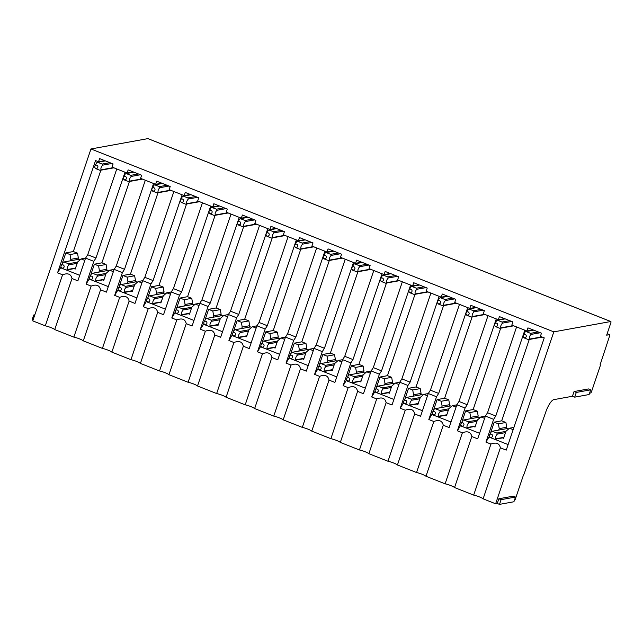 <?xml version="1.0" encoding="UTF-8"?>
<svg xmlns="http://www.w3.org/2000/svg" width="643" height="643" viewBox="0 0 643 643"><rect width="100%" height="100%" fill="white"/><g stroke="black" fill="none" stroke-linecap="round" stroke-linejoin="round"><path stroke-width="0.96" d="M515.509 497.047L513.267 496.155L498.847 498.775L501.098 499.667L515.509 497.047L513.918 501.757L499.507 504.377L501.098 499.667M499.507 504.377L497.256 503.485L498.847 498.775M590.708 389.827L588.458 388.935L574.046 391.555L576.289 392.439L590.708 389.827L589.109 394.537L574.697 397.149L576.289 392.439M574.697 397.149L572.447 396.265L574.046 391.555M600.216 364.726A1.68 0.474 111.6 0 0 600.128 364.718L600.216 364.726A1.68 0.474 111.6 0 1 600.136 366.188L591.367 392.093L590.837 392.929L589.575 393.154M572.447 396.265L553.792 399.649A12.611 3.577 111.6 0 0 545.867 411.753L524.246 473.553A2.13 0.603 111.6 0 1 523.434 475.153L515.196 499.49L514.384 500.375M148.059 138.687A1.68 0.474 111.6 0 0 147.994 138.631A1.68 0.474 111.6 0 0 147.906 138.623L610.762 321.524A1.68 0.474 111.6 0 1 610.85 321.532A1.68 0.474 111.6 0 1 610.778 322.995L606.654 335.164L609.54 334.641A1.68 0.474 111.6 0 1 609.628 334.649A1.68 0.474 111.6 0 1 609.556 336.112L600.128 364.718M125.007 172.211L95.968 258.012L93.814 261.347L85.575 258.084L77.867 280.846L72 278.532C70.971 274.006 67.828 272.761 62.564 274.802L45.291 325.832L32.769 320.881L90.96 148.967L147.906 138.623M497.256 503.485L495.624 503.782L553.816 331.86L610.762 321.524M553.816 331.86L90.96 148.967M504.522 318.615L498.349 319.732L487.121 315.303L483.279 313.784L484.348 310.641L470.853 305.312L469.792 308.447L458.563 304.018L454.722 302.499L455.783 299.357L442.296 294.028L441.235 297.162L430.006 292.734L426.164 291.215L427.225 288.072L413.738 282.743L412.669 285.878L397.607 279.93L398.668 276.787L385.173 271.459L384.112 274.593L381.138 273.42L369.05 268.637L370.111 265.503L356.616 260.174L355.555 263.308L352.573 262.135L340.493 257.353L341.554 254.218L328.059 248.889L326.998 252.024L324.016 250.85L311.927 246.068L312.996 242.933L299.501 237.605L298.44 240.739L295.459 239.566L283.37 234.783L284.431 231.649L270.944 226.312L269.883 229.455L266.901 228.281L254.813 223.499L255.874 220.364L242.387 215.027L241.318 218.17L238.344 216.996L226.256 212.214L227.317 209.079L213.83 203.743L212.761 206.885L209.787 205.712L197.698 200.929L198.759 197.795L185.264 192.458L184.203 195.601L169.141 189.645L170.202 186.51L156.707 181.173L155.646 184.316L144.418 179.879L140.584 178.36L141.645 175.226L128.15 169.889L127.089 173.031L115.861 168.595L112.019 167.076L113.088 163.941L99.593 158.604L98.532 161.747L95.55 160.565L57.557 272.825L61.061 266.99M498.349 319.732L499.41 316.597L512.905 321.926L511.836 325.069L515.678 326.588L526.906 331.016L527.967 327.882L541.462 333.211L540.401 336.353L544.243 337.872L506.242 450.124L500.383 447.801C499.346 443.276 496.203 442.038 490.939 444.072L485.931 442.095L489.436 436.267M495.624 503.782L483.11 498.831L500.383 447.801M62.564 274.802L57.557 272.825M490.939 444.072L473.666 495.102A6.727 1.117 -161.3 0 1 483.11 498.831M473.666 495.102L454.545 487.547L471.817 436.517C470.789 431.992 467.646 430.746 462.381 432.787L445.109 483.817A6.727 1.117 -161.3 0 1 454.545 487.547M445.109 483.817L425.987 476.262L443.26 425.232C442.231 420.707 439.089 419.461 433.824 421.503L416.551 472.533A6.727 1.117 -161.3 0 1 425.987 476.262M416.551 472.533L397.43 464.977L414.703 413.947C413.674 409.422 410.531 408.176 405.267 410.218L387.994 461.248A6.727 1.117 -161.3 0 1 397.43 464.977M387.994 461.248L368.873 453.693L386.146 402.663C385.117 398.138 381.966 396.892 376.71 398.933L359.437 449.963A6.727 1.117 -161.3 0 1 368.873 453.693M359.437 449.963L340.316 442.408L357.588 391.378C356.56 386.853 353.409 385.607 348.152 387.649L330.88 438.679A6.727 1.117 -161.3 0 1 340.316 442.408M330.88 438.679L311.759 431.123L329.031 380.093C327.994 375.568 324.852 374.322 319.587 376.364L302.314 427.394A6.727 1.117 -161.3 0 1 311.759 431.123M302.314 427.394L283.193 419.839L300.466 368.809C299.437 364.284 296.294 363.038 291.03 365.079L273.757 416.109A6.727 1.117 -161.3 0 1 283.193 419.839M273.757 416.109L254.636 408.554L271.909 357.524C270.88 352.999 267.737 351.753 262.473 353.795L245.2 404.825A6.727 1.117 -161.3 0 1 254.636 408.554M245.2 404.825L226.079 397.27L243.351 346.239C242.323 341.714 239.18 340.469 233.915 342.51L216.643 393.54A6.727 1.117 -161.3 0 1 226.079 397.27M216.643 393.54L197.522 385.985L214.794 334.955C213.765 330.43 210.615 329.184 205.358 331.225L188.086 382.255A6.727 1.117 -161.3 0 1 197.522 385.985M188.086 382.255L168.964 374.7L186.237 323.67C185.208 319.145 182.057 317.899 176.801 319.941L159.528 370.971A6.727 1.117 -161.3 0 1 168.964 374.7M159.528 370.971L140.407 363.416L157.68 312.385C156.651 307.86 153.5 306.615 148.244 308.656L130.971 359.686A6.727 1.117 -161.3 0 1 140.407 363.416M130.971 359.686L111.85 352.131L129.122 301.101C128.086 296.576 124.943 295.33 119.678 297.371L102.406 348.402A6.727 1.117 -161.3 0 1 111.85 352.131M102.406 348.402L83.285 340.846L100.557 289.816C99.528 285.291 96.386 284.045 91.121 286.087L73.849 337.117A6.727 1.117 -161.3 0 1 83.285 340.846M73.849 337.117L54.727 329.562A6.727 1.117 -161.3 0 0 45.291 325.832M533.079 329.899L526.906 331.016M508.115 444.586L494.74 439.298M490.159 437.489L489.154 437.095M72 278.532L54.727 329.562M79.74 275.317L66.366 270.028M61.784 268.219L60.78 267.818M62.363 263.132L65.827 252.908L73.334 251.542L100.871 170.194M103.925 161.152L104.07 160.742M104.705 160.629L98.532 161.747M133.262 171.914L127.089 173.031M161.819 183.199L155.646 184.316M190.376 194.483L184.203 195.601M218.933 205.768L212.761 206.885M247.491 217.053L241.318 218.17M276.056 228.337L269.883 229.455M304.613 239.622L298.44 240.739M333.17 250.907L326.998 252.024M361.728 262.191L355.555 263.308M390.285 273.476L384.112 274.593M418.842 284.761L412.669 285.878M447.407 296.045L441.235 297.162M475.965 307.33L469.792 308.447M524.825 330.197L495.785 415.997L493.631 419.332L485.393 416.077L477.685 438.839L471.817 436.517M493.631 419.332L485.931 442.095M496.267 318.912L467.228 404.712L465.074 408.048L456.835 404.793L449.127 427.555L443.26 425.232M462.381 432.787L457.374 430.81L460.878 424.983M465.074 408.048L457.374 430.81M467.71 307.627L438.671 393.428L436.517 396.763L428.27 393.508L420.57 416.27L414.703 413.947M433.824 421.503L428.817 419.525L432.321 413.698M436.517 396.763L428.817 419.525M439.153 296.343L410.113 382.143L407.959 385.478L399.713 382.223L392.013 404.986L386.146 402.663M405.267 410.218L400.259 408.241L403.764 402.414M407.959 385.478L400.259 408.241M410.596 285.058L381.548 370.858L379.402 374.194L371.156 370.939L363.456 393.701L357.588 391.378M376.71 398.933L371.694 396.956L375.199 391.129M379.402 374.194L371.694 396.956M382.038 273.773L352.991 359.574L350.845 362.909L342.598 359.654L334.89 382.416L329.031 380.093M348.152 387.649L343.137 385.671L346.641 379.844M350.845 362.909L343.137 385.671M353.473 262.489L324.434 348.289L322.288 351.625L314.041 348.369L306.333 371.132L300.466 368.809M319.587 376.364L314.58 374.387L318.084 368.56M322.288 351.625L314.58 374.387M324.916 251.204L295.876 337.004L293.722 340.34L285.484 337.085L277.776 359.839L271.909 357.524M291.03 365.079L286.022 363.102L289.527 357.275M293.722 340.34L286.022 363.102M296.359 239.919L267.319 325.72L265.165 329.055L256.919 325.8L249.219 348.554L243.351 346.239M262.473 353.795L257.465 351.817L260.97 345.99M265.165 329.055L257.465 351.817M267.801 228.635L238.762 314.435L236.608 317.771L228.361 314.515L220.662 337.27L214.794 334.955M233.915 342.51L228.908 340.533L232.412 334.706M236.608 317.771L228.908 340.533M239.244 217.35L210.205 303.15L208.051 306.486L199.804 303.231L192.104 325.985L186.237 323.67M205.358 331.225L200.343 329.248L203.566 324.241L204.578 324.643M208.051 306.486L200.343 329.248M210.687 206.065L181.639 291.866L179.493 295.201L171.247 291.946L163.539 314.7L157.68 312.385M176.801 319.941L171.785 317.964L175.29 312.128M179.493 295.201L171.785 317.964M182.13 194.781L153.082 280.581L150.936 283.917L142.69 280.653L134.982 303.416L129.122 301.101M148.244 308.656L143.228 306.679L146.733 300.844M150.936 283.917L143.228 306.679M153.564 183.496L124.525 269.296L122.379 272.632L114.132 269.369L106.425 292.131L100.557 289.816M119.678 297.371L114.671 295.394L118.175 289.559M122.379 272.632L114.671 295.394M91.121 286.087L86.114 284.11L89.618 278.274M93.814 261.347L86.114 284.11M462.18 421.117L465.645 410.893L473.152 409.535L500.688 328.179M503.75 319.137L503.887 318.727M473.152 409.535L477.339 411.19L478.175 415.965L477.677 417.444M516.578 326.941L487.539 412.742L485.393 416.077M495.785 415.997L487.539 412.742M490.746 432.409L494.202 422.178L501.709 420.819L529.245 339.464M532.308 330.422L532.444 330.012M501.709 420.819L505.904 422.475L506.732 427.249L506.234 428.728M502.456 437.899L503.582 438.349L505.977 431.276L509.465 428.214L513.17 429.669M494.202 422.178L498.397 423.833L499.233 428.616L498.727 430.087M116.761 168.948L87.721 254.749L85.575 258.084M74.082 268.629L75.207 269.071L77.602 262.006L81.09 258.936L84.788 260.399M65.827 252.908L70.015 254.564L70.851 259.338L70.352 260.817M73.334 251.542L77.522 253.197L78.358 257.98L77.859 259.45M70.015 254.564L77.522 253.197M95.968 258.012L87.721 254.749M90.92 274.416L94.384 264.193L101.891 262.826L129.428 181.479M132.49 172.437L132.627 172.027M101.891 262.826L106.079 264.482L106.915 269.264L106.416 270.735M145.318 180.233L116.279 266.033L114.132 269.369M124.525 269.296L116.279 266.033M119.485 285.701L122.942 275.477L130.449 274.111L157.985 192.763M161.047 183.721L161.184 183.311M130.449 274.111L134.644 275.767L135.472 280.549L134.974 282.02M173.883 191.518L144.836 277.318L142.69 280.653M153.082 280.581L144.836 277.318M148.043 296.986L151.499 286.762L159.006 285.396L186.542 204.048M189.605 195.006L189.741 194.596M159.006 285.396L163.201 287.051L164.037 291.834L163.539 293.304M202.441 202.81L173.401 288.603L171.247 291.946L166.77 292.79L170.467 294.253M181.639 291.866L173.401 288.603M176.6 308.27L180.064 298.047L187.571 296.68L215.1 215.333M218.162 206.29L218.299 205.881M187.571 296.68L191.759 298.336L192.595 303.118L192.096 304.589M230.998 214.095L201.958 299.887L199.804 303.231M210.205 303.15L201.958 299.887M203.574 324.241L203.847 323.421M205.157 319.555L208.621 309.331L216.128 307.965L243.665 226.617M246.719 217.575L246.864 217.165M216.128 307.965L220.316 309.621L221.152 314.403L220.653 315.874M259.555 225.38L230.516 311.172L228.361 314.515M238.762 314.435L230.516 311.172M233.714 330.84L237.179 320.616L244.686 319.249L272.222 237.902M275.276 228.86L275.421 228.45M244.686 319.249L248.873 320.905L249.709 325.688L249.211 327.158M288.112 236.664L259.073 322.456L256.919 325.8M267.319 325.72L259.073 322.456M262.272 342.124L265.736 331.901L273.243 330.534L300.779 249.187M303.842 240.144L303.978 239.735M273.243 330.534L277.43 332.19L278.266 336.972L277.768 338.451M316.669 247.949L287.63 333.741L285.484 337.085M295.876 337.004L287.63 333.741M290.837 353.409L294.293 343.185L301.8 341.819L329.337 260.471M332.399 251.429L332.535 251.019M301.8 341.819L305.988 343.475L306.824 348.257L306.325 349.736M345.235 259.233L316.187 345.026L314.041 348.369L309.556 349.213L313.254 350.676M324.434 348.289L316.187 345.026M319.394 364.694L322.85 354.47L330.357 353.103L357.894 271.756M360.956 262.714L361.093 262.304M330.357 353.103L334.553 354.759L335.389 359.541L334.882 361.02M373.792 270.518L344.744 356.31L342.598 359.654M352.991 359.574L344.744 356.31M347.951 375.978L351.416 365.754L358.915 364.388L386.451 283.041M389.513 273.998L389.65 273.588M358.915 364.388L363.11 366.044L363.946 370.826L363.448 372.305M402.349 281.803L373.31 367.603L371.156 370.939M381.548 370.858L373.31 367.603M376.509 387.263L379.973 377.039L387.48 375.673L415.008 294.325M418.071 285.283L418.207 284.873M387.48 375.673L391.667 377.328L392.503 382.111L392.005 383.59M430.906 293.087L401.867 378.888L399.713 382.223M410.113 382.143L401.867 378.888M405.066 398.547L408.53 388.324L416.037 386.957L443.574 305.61M446.628 296.568L446.772 296.158M416.037 386.957L420.225 388.613L421.061 393.395L420.562 394.874M459.464 304.372L430.424 390.172L428.27 393.508M438.671 393.428L430.424 390.172M433.623 409.832L437.087 399.608L444.594 398.242L472.131 316.895M475.185 307.852L475.33 307.442M444.594 398.242L448.782 399.906L449.618 404.68L449.119 406.159M488.021 315.657L458.981 401.457L456.835 404.793M467.228 404.712L458.981 401.457M479.557 433.302L466.183 428.013M461.602 426.205L460.597 425.811M451 422.017L437.626 416.728M433.044 414.92L432.04 414.526M422.443 410.732L409.069 405.444M404.487 403.635L403.482 403.241M393.886 399.448L380.503 394.159M375.93 392.351L374.917 391.957M365.328 388.163L351.946 382.874M347.373 381.066L346.36 380.672M336.763 376.878L323.389 371.59M318.815 369.781L317.803 369.387M308.206 365.594L294.832 360.305M290.25 358.497L289.246 358.103M279.649 354.309L266.274 349.02M261.693 347.212L260.688 346.818M251.091 343.024L237.717 337.736M233.136 335.927L232.131 335.533M222.534 331.74L209.152 326.451M193.977 320.455L180.595 315.166M176.021 313.358L175.009 312.956M165.42 309.17L152.037 303.882M147.464 302.073L146.451 301.671M136.855 297.886L123.48 292.597M118.907 290.789L117.894 290.387M108.297 286.601L94.923 281.312M90.341 279.504L89.337 279.102M473.899 426.614L475.024 427.056L477.419 419.992L480.908 416.921L484.605 418.384M465.645 410.893L469.832 412.549L470.668 417.331L470.17 418.802M469.832 412.549L477.339 411.19M470.668 417.331L478.175 415.965M480.908 416.921L485.377 416.117M498.397 423.833L505.904 422.475M499.233 428.616L506.732 427.249M509.465 428.214L513.934 427.402M81.09 258.936L85.559 258.124M70.851 259.338L78.358 257.98M102.639 279.914L103.764 280.356L106.159 273.291L109.648 270.221L113.345 271.684M94.384 264.193L98.58 265.848L99.408 270.623L98.909 272.102M98.58 265.848L106.079 264.482M99.408 270.623L106.915 269.264M109.648 270.221L114.116 269.409M131.196 291.199L132.321 291.641L134.717 284.576L138.205 281.505L141.91 282.968M122.942 275.477L127.137 277.133L127.973 281.907L127.467 283.386M127.137 277.133L134.644 275.767M127.973 281.907L135.472 280.549M138.205 281.505L142.674 280.694M159.753 302.483L160.887 302.925L163.274 295.86L166.77 292.79M151.499 286.762L155.694 288.418L156.53 293.192L156.032 294.671M155.694 288.418L163.201 287.051M156.53 293.192L164.037 291.834M188.319 313.768L189.444 314.21L191.831 307.145L195.327 304.075L199.025 305.538M180.064 298.047L184.252 299.702L185.088 304.477L184.589 305.955M184.252 299.702L191.759 298.336M185.088 304.477L192.595 303.118M195.327 304.075L199.796 303.263M216.876 325.053L218.001 325.495L220.388 318.43L223.885 315.359L227.582 316.822M208.621 309.331L212.809 310.987L213.645 315.761L213.146 317.24M212.809 310.987L220.316 309.621M213.645 315.761L221.152 314.403M223.885 315.359L228.353 314.548M245.433 336.337L246.558 336.779L248.954 329.714L252.442 326.644L256.139 328.107M237.179 320.616L241.366 322.272L242.202 327.054L241.704 328.525M241.366 322.272L248.873 320.905M242.202 327.054L249.709 325.688M252.442 326.644L256.911 325.832M273.99 347.622L275.116 348.064L277.511 340.999L280.999 337.929L284.696 339.391M265.736 331.901L269.923 333.556L270.759 338.339L270.261 339.809M269.923 333.556L277.43 332.19M270.759 338.339L278.266 336.972M280.999 337.929L285.468 337.117M302.548 358.907L303.673 359.349L306.068 352.284L309.556 349.213M294.293 343.185L298.489 344.841L299.316 349.623L298.818 351.094M298.489 344.841L305.988 343.475M299.316 349.623L306.824 348.257M331.105 370.191L332.23 370.633L334.625 363.568L338.114 360.498L341.819 361.961M322.85 354.47L327.046 356.126L327.882 360.908L327.383 362.379M327.046 356.126L334.553 354.759M327.882 360.908L335.389 359.541M338.114 360.498L342.582 359.686M359.662 381.476L360.795 381.918L363.182 374.853L366.679 371.783L370.376 373.245M351.416 365.754L355.603 367.41L356.439 372.193L355.941 373.663M355.603 367.41L363.11 366.044M356.439 372.193L363.946 370.826M366.679 371.783L371.14 370.971M388.227 392.76L389.353 393.203L391.74 386.138L395.236 383.067L398.933 384.53M379.973 377.039L384.16 378.695L384.996 383.477L384.498 384.948M384.16 378.695L391.667 377.328M384.996 383.477L392.503 382.111M395.236 383.067L399.705 382.255M416.785 404.045L417.91 404.487L420.297 397.422L423.793 394.352L427.491 395.815M408.53 388.324L412.718 389.979L413.553 394.762L413.055 396.233M412.718 389.979L420.225 388.613M413.553 394.762L421.061 393.395M423.793 394.352L428.262 393.548M445.342 415.33L446.467 415.772L448.862 408.707L452.35 405.637L456.048 407.099M437.087 399.608L441.275 401.264L442.111 406.046L441.612 407.517M441.275 401.264L448.782 399.906M442.111 406.046L449.618 404.68M452.35 405.637L456.819 404.833M34.642 315.343L33.741 314.99L34.826 314.789M33.05 320.053L32.15 319.7L33.741 314.99M508.661 428.921L507.568 428.487L492.313 431.252A4.204 3.971 -100.3 0 0 491.3 431.742L489.387 435.335A1.68 1.591 -100.3 0 0 492.225 436.758A1.68 1.591 -100.3 0 0 491.871 434.411A1.68 1.591 -100.3 0 0 489.387 435.335M505.527 432.618L497.296 434.113C495.753 435.866 495.223 437.433 495.705 438.823L503.927 437.328M505.945 431.373L496.814 433.028A4.204 3.971 -100.3 0 1 497.296 434.113M496.814 433.028L492.313 431.252M490.191 437.537L494.692 439.314L503.815 437.65M494.692 439.314A4.204 3.971 -100.3 0 0 495.705 438.823M533.746 330.164L526.062 331.555A4.204 3.962 -100.3 0 0 525.042 332.053L523.137 335.638A1.68 1.591 -100.3 0 0 525.974 337.061A1.68 1.591 -100.3 0 0 525.612 334.714A1.68 1.591 -100.3 0 0 523.137 335.638M540.273 332.744L531.046 334.416C529.494 336.168 528.964 337.736 529.446 339.126L541.76 336.892M523.932 337.84L528.433 339.617L542.29 337.101M528.433 339.617A4.204 3.971 -100.3 0 0 529.446 339.126M538.247 331.941L530.555 333.339A4.204 3.962 -100.3 0 1 531.046 334.416M530.555 333.331L526.062 331.555M480.104 417.637L479.011 417.203L463.756 419.967A4.204 3.971 -100.3 0 0 462.743 420.458L460.83 424.05A1.68 1.591 -100.3 0 0 463.667 425.473A1.68 1.591 -100.3 0 0 463.314 423.126A1.68 1.591 -100.3 0 0 460.83 424.05M476.961 421.334L468.739 422.829C467.196 424.581 466.665 426.148 467.148 427.539L475.37 426.044M477.387 420.088L468.257 421.744A4.204 3.971 -100.3 0 1 468.739 422.829M468.257 421.744L463.756 419.967M461.634 426.253L466.127 428.029L475.257 426.365M466.127 428.029A4.204 3.971 -100.3 0 0 467.148 427.539M505.189 318.88L497.505 320.27A4.204 3.962 -100.3 0 0 496.484 320.769L494.58 324.353A1.68 1.591 -100.3 0 0 497.417 325.776A1.68 1.591 -100.3 0 0 497.055 323.429A1.68 1.591 -100.3 0 0 494.58 324.353M511.715 321.46L502.48 323.132C500.937 324.884 500.407 326.451 500.889 327.842L513.202 325.607M495.375 326.556L499.876 328.332L513.733 325.816M499.876 328.332A4.204 3.971 -100.3 0 0 500.889 327.842M509.69 320.656L501.998 322.055A4.204 3.962 -100.3 0 1 502.48 323.132M501.998 322.047L497.505 320.27M451.547 406.352L450.446 405.918L435.198 408.683A4.204 3.971 -100.3 0 0 434.186 409.173L432.273 412.766A1.68 1.591 -100.3 0 0 435.11 414.188A1.68 1.591 -100.3 0 0 434.756 411.841A1.68 1.591 -100.3 0 0 432.273 412.766M448.404 410.049L440.182 411.544C438.639 413.296 438.108 414.864 438.59 416.254L446.813 414.759M448.83 408.803L439.699 410.459A4.204 3.971 -100.3 0 1 440.182 411.544M439.699 410.459L435.198 408.683M433.077 414.96L437.57 416.744L446.7 415.081M437.57 416.744A4.204 3.971 -100.3 0 0 438.59 416.254M476.632 307.595L468.948 308.986A4.204 3.962 -100.3 0 0 467.927 309.476L466.014 313.069A1.68 1.591 -100.3 0 0 468.851 314.491A1.68 1.591 -100.3 0 0 468.498 312.144A1.68 1.591 -100.3 0 0 466.014 313.069M483.158 310.175L473.923 311.847C472.38 313.599 471.849 315.166 472.332 316.557L484.645 314.323M466.818 315.271L471.319 317.047L485.176 314.531M471.319 317.047A4.204 3.971 -100.3 0 0 472.332 316.557M481.133 309.371L473.441 310.77A4.204 3.962 -100.3 0 1 473.923 311.847M473.441 310.762L468.948 308.986M422.99 395.067L421.888 394.633L406.641 397.398A4.204 3.971 -100.3 0 0 405.629 397.888L403.716 401.481A1.68 1.591 -100.3 0 0 406.553 402.904A1.68 1.591 -100.3 0 0 406.191 400.557A1.68 1.591 -100.3 0 0 403.716 401.481M419.847 398.764L411.624 400.259C410.081 402.012 409.551 403.579 410.025 404.969L418.255 403.474M420.273 397.519L411.142 399.174A4.204 3.971 -100.3 0 1 411.624 400.259M411.142 399.174L406.641 397.398M404.511 403.675L409.012 405.46L418.143 403.796M409.012 405.46A4.204 3.971 -100.3 0 0 410.025 404.969M448.075 296.31L440.391 297.701A4.204 3.962 -100.3 0 0 439.37 298.191L437.457 301.784A1.68 1.591 -100.3 0 0 440.294 303.207A1.68 1.591 -100.3 0 0 439.941 300.86A1.68 1.591 -100.3 0 0 437.457 301.784M454.601 298.891L445.366 300.562C443.823 302.314 443.292 303.882 443.774 305.272L456.088 303.038M438.261 303.978L442.762 305.763L456.618 303.247M442.762 305.763A4.204 3.971 -100.3 0 0 443.774 305.272M452.576 298.087L444.884 299.485A4.204 3.962 -100.3 0 1 445.366 300.562M444.884 299.477L440.391 297.701M394.432 383.783L393.331 383.349L378.084 386.113A4.204 3.971 -100.3 0 0 377.063 386.604L375.158 390.197A1.68 1.591 -100.3 0 0 377.996 391.619A1.68 1.591 -100.3 0 0 377.634 389.272A1.68 1.591 -100.3 0 0 375.158 390.197M391.29 387.48L383.067 388.975C381.516 390.719 380.986 392.294 381.468 393.685L389.698 392.19M391.708 386.234L382.577 387.89A4.204 3.971 -100.3 0 1 383.067 388.975M382.577 387.89L378.084 386.113M375.954 392.391L380.455 394.175L389.586 392.511M380.455 394.175A4.204 3.971 -100.3 0 0 381.468 393.685M419.517 285.026L411.833 286.416A4.204 3.962 -100.3 0 0 410.813 286.907L408.9 290.499A1.68 1.591 -100.3 0 0 411.737 291.922A1.68 1.591 -100.3 0 0 411.383 289.575A1.68 1.591 -100.3 0 0 408.9 290.499M426.044 287.606L416.809 289.278C415.265 291.03 414.735 292.597 415.217 293.988L427.531 291.753M409.704 292.694L414.196 294.478L428.053 291.962M414.196 294.478A4.204 3.971 -100.3 0 0 415.217 293.988M424.01 286.802L416.326 288.201A4.204 3.962 -100.3 0 1 416.809 289.278M416.326 288.193L411.825 286.416M365.867 372.498L364.774 372.064L349.527 374.829A4.204 3.971 -100.3 0 0 348.506 375.319L346.593 378.912A1.68 1.591 -100.3 0 0 349.438 380.334A1.68 1.591 -100.3 0 0 349.077 377.98A1.68 1.591 -100.3 0 0 346.593 378.912M362.732 376.195L354.502 377.69C352.959 379.434 352.428 381.01 352.911 382.4L361.133 380.905M363.15 374.949L354.02 376.605A4.204 3.971 -100.3 0 1 354.502 377.69M354.02 376.605L349.527 374.829M347.397 381.106L351.898 382.882L361.028 381.227M351.898 382.882A4.204 3.971 -100.3 0 0 352.911 382.4M390.952 273.741L383.276 275.132A4.204 3.962 -100.3 0 0 382.255 275.622L380.343 279.215A1.68 1.591 -100.3 0 0 383.18 280.637A1.68 1.591 -100.3 0 0 382.826 278.29A1.68 1.591 -100.3 0 0 380.343 279.215M397.487 276.321L388.251 277.993C386.708 279.745 386.178 281.312 386.66 282.703L398.973 280.469M381.146 281.409L385.639 283.193L399.496 280.678M385.639 283.193A4.204 3.971 -100.3 0 0 386.66 282.703M395.453 275.517L387.769 276.916M388.251 277.993A4.204 3.962 -100.3 0 0 387.761 276.908L383.268 275.132M337.31 361.205L336.217 360.779L320.97 363.544A4.204 3.971 -100.3 0 0 319.949 364.034L318.036 367.627A1.68 1.591 -100.3 0 0 320.873 369.05A1.68 1.591 -100.3 0 0 320.519 366.695A1.68 1.591 -100.3 0 0 318.036 367.627M334.175 364.911L325.945 366.406C324.402 368.15 323.871 369.725 324.353 371.115L332.576 369.621M334.593 363.665L325.462 365.32A4.204 3.971 -100.3 0 1 325.945 366.406M325.462 365.32L320.97 363.544M318.84 369.821L323.341 371.598L332.471 369.942M323.341 371.598A4.204 3.971 -100.3 0 0 324.353 371.115M366.896 264.233L359.204 265.631L354.711 263.847A4.204 3.962 -100.3 0 0 353.698 264.337L351.785 267.93A1.68 1.591 -100.3 0 0 354.623 269.353A1.68 1.591 -100.3 0 0 354.261 266.998A1.68 1.591 -100.3 0 0 351.785 267.93M368.921 265.037L359.694 266.708C358.143 268.461 357.621 270.028 358.095 271.418L370.408 269.184M362.395 262.457L354.719 263.847M352.589 270.124L357.082 271.901L370.939 269.393M357.082 271.901A4.204 3.971 -100.3 0 0 358.095 271.418M359.694 266.708A4.204 3.962 -100.3 0 0 359.204 265.623M308.753 349.921L307.659 349.495L292.404 352.26A4.204 3.971 -100.3 0 0 291.392 352.75L289.479 356.343A1.68 1.591 -100.3 0 0 292.316 357.765A1.68 1.591 -100.3 0 0 291.962 355.41A1.68 1.591 -100.3 0 0 289.479 356.343M305.61 353.626L297.387 355.121C295.844 356.865 295.314 358.44 295.796 359.831L304.018 358.336M306.036 352.38L296.905 354.036A4.204 3.971 -100.3 0 1 297.387 355.121M296.905 354.036L292.404 352.26M290.282 358.537L294.775 360.313L303.906 358.657M294.775 360.313A4.204 3.971 -100.3 0 0 295.796 359.831M333.838 251.172L326.154 252.562A4.204 3.962 -100.3 0 0 325.133 253.053L323.228 256.645A1.68 1.591 -100.3 0 0 326.065 258.068A1.68 1.591 -100.3 0 0 325.704 255.713A1.68 1.591 -100.3 0 0 323.228 256.645M340.364 253.752L331.129 255.424C329.586 257.176 329.055 258.743 329.537 260.134L341.851 257.899M324.024 258.84L328.525 260.616L342.381 258.1M328.525 260.616A4.204 3.971 -100.3 0 0 329.537 260.134M338.339 252.948L330.647 254.347A4.204 3.962 -100.3 0 1 331.129 255.424M330.647 254.339L326.154 252.562M280.195 338.636L279.094 338.202L263.847 340.975A4.204 3.971 -100.3 0 0 262.834 341.465L260.921 345.058A1.68 1.591 -100.3 0 0 263.759 346.481A1.68 1.591 -100.3 0 0 263.405 344.126A1.68 1.591 -100.3 0 0 260.921 345.058M277.053 342.341L268.83 343.836C267.287 345.58 266.757 347.156 267.239 348.546L275.461 347.051M277.479 341.095L268.348 342.751A4.204 3.971 -100.3 0 1 268.83 343.836M268.348 342.751L263.847 340.975M261.725 347.252L266.218 349.028L275.349 347.373M266.218 349.028A4.204 3.971 -100.3 0 0 267.239 348.546M305.28 239.887L297.596 241.278A4.204 3.962 -100.3 0 0 296.576 241.768L294.663 245.361A1.68 1.591 -100.3 0 0 297.508 246.783A1.68 1.591 -100.3 0 0 297.146 244.428A1.68 1.591 -100.3 0 0 294.663 245.361M311.807 242.467L302.572 244.139C301.028 245.891 300.498 247.459 300.98 248.849L313.294 246.607M295.467 247.555L299.968 249.331L313.824 246.816M299.968 249.331A4.204 3.971 -100.3 0 0 300.98 248.849M309.781 241.664L302.089 243.062A4.204 3.962 -100.3 0 1 302.572 244.139M302.089 243.054L297.596 241.278M251.638 327.351L250.537 326.917L235.29 329.69A4.204 3.971 -100.3 0 0 234.277 330.18L232.364 333.773A1.68 1.591 -100.3 0 0 235.201 335.196A1.68 1.591 -100.3 0 0 234.848 332.841A1.68 1.591 -100.3 0 0 232.364 333.773M248.495 331.057L240.273 332.552C238.73 334.296 238.199 335.871 238.674 337.262L246.904 335.767M248.921 329.811L239.791 331.466A4.204 3.971 -100.3 0 1 240.273 332.552M239.791 331.466L235.29 329.69M233.168 335.967L237.661 337.744L246.791 336.088M237.661 337.744A4.204 3.971 -100.3 0 0 238.674 337.262M276.723 228.603L269.039 229.993A4.204 3.962 -100.3 0 0 268.018 230.483L266.106 234.076A1.68 1.591 -100.3 0 0 268.943 235.499A1.68 1.591 -100.3 0 0 268.589 233.144A1.68 1.591 -100.3 0 0 266.106 234.076M283.25 231.183L274.014 232.854C272.471 234.607 271.941 236.174 272.423 237.564L284.736 235.322M266.909 236.27L271.41 238.047L285.267 235.531M271.41 238.047A4.204 3.971 -100.3 0 0 272.423 237.564M281.224 230.379L273.532 231.769A4.204 3.962 -100.3 0 1 274.014 232.854M273.532 231.769L269.039 229.993M223.081 316.067L221.98 315.633L206.733 318.406A4.204 3.971 -100.3 0 0 205.72 318.896L203.807 322.489A1.68 1.591 -100.3 0 0 206.644 323.911A1.68 1.591 -100.3 0 0 206.282 321.556A1.68 1.591 -100.3 0 0 203.807 322.489M219.938 319.772L211.716 321.259C210.173 323.011 209.634 324.586 210.116 325.969L218.347 324.482M220.356 318.526L211.226 320.182A4.204 3.971 -100.3 0 1 211.716 321.259M211.226 320.182L206.733 318.406M204.603 324.683L209.104 326.459L218.234 324.803M209.104 326.459A4.204 3.971 -100.3 0 0 210.116 325.969M248.166 217.318L240.482 218.708A4.204 3.962 -100.3 0 0 239.461 219.199L237.548 222.791A1.68 1.591 -100.3 0 0 240.386 224.214A1.68 1.591 -100.3 0 0 240.032 221.859A1.68 1.591 -100.3 0 0 237.548 222.791M254.692 219.89L245.457 221.57C243.914 223.322 243.384 224.889 243.866 226.28L256.179 224.037M238.352 224.986L242.845 226.762L256.71 224.246M242.845 226.762A4.204 3.971 -100.3 0 0 243.866 226.28M252.667 219.094L244.975 220.485A4.204 3.962 -100.3 0 1 245.457 221.57M244.975 220.485L240.482 218.708M194.516 304.782L193.422 304.348L178.175 307.121A4.204 3.971 -100.3 0 0 177.155 307.611L175.25 311.204A1.68 1.591 -100.3 0 0 178.087 312.627A1.68 1.591 -100.3 0 0 177.725 310.272A1.68 1.591 -100.3 0 0 175.25 311.204M191.381 308.487L183.159 309.974C181.607 311.726 181.077 313.302 181.559 314.684L189.781 313.197M191.799 307.241L182.668 308.897A4.204 3.971 -100.3 0 1 183.159 309.974M182.668 308.897L178.175 307.121M176.045 313.398L180.546 315.174L189.677 313.519M180.546 315.174A4.204 3.971 -100.3 0 0 181.559 314.684M219.609 206.033L211.925 207.424A4.204 3.962 -100.3 0 0 210.904 207.914L208.991 211.507A1.68 1.591 -100.3 0 0 211.828 212.929A1.68 1.591 -100.3 0 0 211.475 210.574A1.68 1.591 -100.3 0 0 208.991 211.507M226.135 208.605L216.9 210.285C215.357 212.037 214.826 213.605 215.309 214.987L227.622 212.753M209.795 213.701L214.288 215.477L228.144 212.962M214.288 215.477A4.204 3.971 -100.3 0 0 215.309 214.987M224.102 207.81L216.418 209.2A4.204 3.962 -100.3 0 1 216.9 210.285M216.418 209.2L211.917 207.424M165.958 293.497L164.865 293.063L149.618 295.836A4.204 3.971 -100.3 0 0 148.597 296.327L146.684 299.919A1.68 1.591 -100.3 0 0 149.522 301.342A1.68 1.591 -100.3 0 0 149.168 298.987A1.68 1.591 -100.3 0 0 146.684 299.919M162.824 297.203L154.593 298.69C153.05 300.442 152.52 302.017 153.002 303.4L161.224 301.913M163.242 295.957L154.111 297.613A4.204 3.971 -100.3 0 1 154.593 298.69M154.111 297.613L149.618 295.836M147.488 302.114L151.989 303.89L161.12 302.234M151.989 303.89A4.204 3.971 -100.3 0 0 153.002 303.4M191.043 194.741L183.368 196.139A4.204 3.962 -100.3 0 0 182.347 196.629L180.434 200.222A1.68 1.591 -100.3 0 0 183.271 201.645A1.68 1.591 -100.3 0 0 182.917 199.29A1.68 1.591 -100.3 0 0 180.434 200.222M188.335 199C186.8 200.753 186.269 202.32 186.751 203.702L199.065 201.468M187.852 197.915A4.204 3.962 -100.3 0 1 188.343 199L197.57 197.321M181.238 202.416L185.731 204.193L199.587 201.677M185.731 204.193A4.204 3.971 -100.3 0 0 186.751 203.702M195.544 196.525L187.86 197.915L183.359 196.139M137.401 282.213L136.308 281.779L121.053 284.552A4.204 3.971 -100.3 0 0 120.04 285.042L118.127 288.627A1.68 1.591 -100.3 0 0 120.964 290.057A1.68 1.591 -100.3 0 0 120.611 287.702A1.68 1.591 -100.3 0 0 118.127 288.627M134.266 285.918L126.036 287.405C124.493 289.157 123.962 290.732 124.445 292.115L132.667 290.628M134.684 284.672L125.554 286.328A4.204 3.971 -100.3 0 1 126.036 287.405M125.554 286.328L121.053 284.552M118.931 290.829L123.432 292.605L132.562 290.949M123.432 292.605A4.204 3.971 -100.3 0 0 124.445 292.115M162.486 183.456L154.802 184.854A4.204 3.962 -100.3 0 0 153.781 185.345L151.877 188.938A1.68 1.591 -100.3 0 0 154.714 190.36A1.68 1.591 -100.3 0 0 154.352 188.005A1.68 1.591 -100.3 0 0 151.877 188.938M169.013 186.036L159.786 187.716C158.234 189.468 157.704 191.035 158.186 192.418L170.499 190.183M152.672 191.132L157.173 192.908L171.03 190.392M157.173 192.908A4.204 3.971 -100.3 0 0 158.186 192.418M166.987 185.24L159.295 186.631A4.204 3.962 -100.3 0 1 159.786 187.716M159.303 186.631L154.802 184.854M108.844 270.928L107.751 270.494L92.496 273.267A4.204 3.971 -100.3 0 0 91.483 273.757L89.57 277.342A1.68 1.591 -100.3 0 0 92.407 278.773A1.68 1.591 -100.3 0 0 92.053 276.418A1.68 1.591 -100.3 0 0 89.57 277.342M105.701 274.633L97.479 276.12C95.936 277.872 95.405 279.44 95.887 280.83L104.11 279.343M106.127 273.388L96.997 275.043A4.204 3.971 -100.3 0 1 97.479 276.12M96.997 275.043L92.496 273.267M90.374 279.544L94.867 281.321L103.997 279.665M94.867 281.321A4.204 3.971 -100.3 0 0 95.887 280.83M133.929 172.171L126.245 173.57A4.204 3.962 -100.3 0 0 125.224 174.06L123.319 177.645A1.68 1.591 -100.3 0 0 126.157 179.076A1.68 1.591 -100.3 0 0 125.795 176.721A1.68 1.591 -100.3 0 0 123.319 177.645M140.455 174.751L131.22 176.431C129.677 178.183 129.147 179.751 129.629 181.133L141.942 178.899M124.115 179.847L128.616 181.623L142.473 179.108M128.616 181.623A4.204 3.971 -100.3 0 0 129.629 181.133M138.43 173.956L130.738 175.346A4.204 3.962 -100.3 0 1 131.22 176.431M130.738 175.346L126.245 173.57M80.287 259.643L79.185 259.209L63.938 261.982A4.204 3.971 -100.3 0 0 62.926 262.465L61.013 266.057A1.68 1.591 -100.3 0 0 63.85 267.488A1.68 1.591 -100.3 0 0 63.496 265.133A1.68 1.591 -100.3 0 0 61.013 266.057M77.144 263.349L68.922 264.836C67.378 266.588 66.848 268.155 67.33 269.546L75.552 268.059M77.57 262.103L68.439 263.759A4.204 3.971 -100.3 0 1 68.922 264.836M68.439 263.759L63.938 261.982M61.816 268.26L66.309 270.036L75.44 268.38M66.309 270.036A4.204 3.971 -100.3 0 0 67.33 269.546M105.372 160.887L97.688 162.285A4.204 3.962 -100.3 0 0 96.667 162.775L94.754 166.36A1.68 1.591 -100.3 0 0 97.599 167.791A1.68 1.591 -100.3 0 0 97.238 165.436A1.68 1.591 -100.3 0 0 94.754 166.36M111.898 163.467L102.663 165.147C101.12 166.899 100.589 168.466 101.072 169.848L113.385 167.614M95.558 168.562L100.059 170.339L113.915 167.823M100.059 170.339A4.204 3.971 -100.3 0 0 101.072 169.848M109.873 162.671L102.181 164.061A4.204 3.962 -100.3 0 1 102.663 165.147M102.181 164.061L97.688 162.285M607.153 333.701L609.54 334.641M607.161 333.677L609.628 334.649M147.994 138.631L610.85 321.532M489.636 436.677L490.223 437.586M523.378 336.98L523.973 337.888M461.071 425.393L461.666 426.301M494.821 325.696L495.407 326.604M432.514 414.108L433.109 415.016M466.263 314.411L466.85 315.319M403.957 402.823L404.551 403.732M437.706 303.126L438.293 304.035M375.399 391.539L375.986 392.447M409.141 291.842L409.736 292.75M346.842 380.254L347.429 381.162M380.584 280.557L381.178 281.465M318.285 368.969L318.872 369.878M352.026 269.272L352.621 270.181M289.72 357.685L290.314 358.593M323.469 257.988L324.056 258.896M261.162 346.4L261.757 347.308M294.912 246.703L295.499 247.611M232.605 335.116L233.2 336.024M266.355 235.418L266.941 236.327M204.048 323.831L204.643 324.739M237.797 224.134L238.384 225.042M175.491 312.546L176.078 313.454M209.232 212.849L209.827 213.757M146.934 301.262L147.52 302.17M180.675 201.564L181.27 202.473M118.376 289.977L118.963 290.885M152.118 190.28L152.713 191.188M89.811 278.692L90.406 279.601M123.56 178.995L124.147 179.903M61.254 267.408L61.849 268.308M95.003 167.71L95.59 168.619"/></g></svg>
